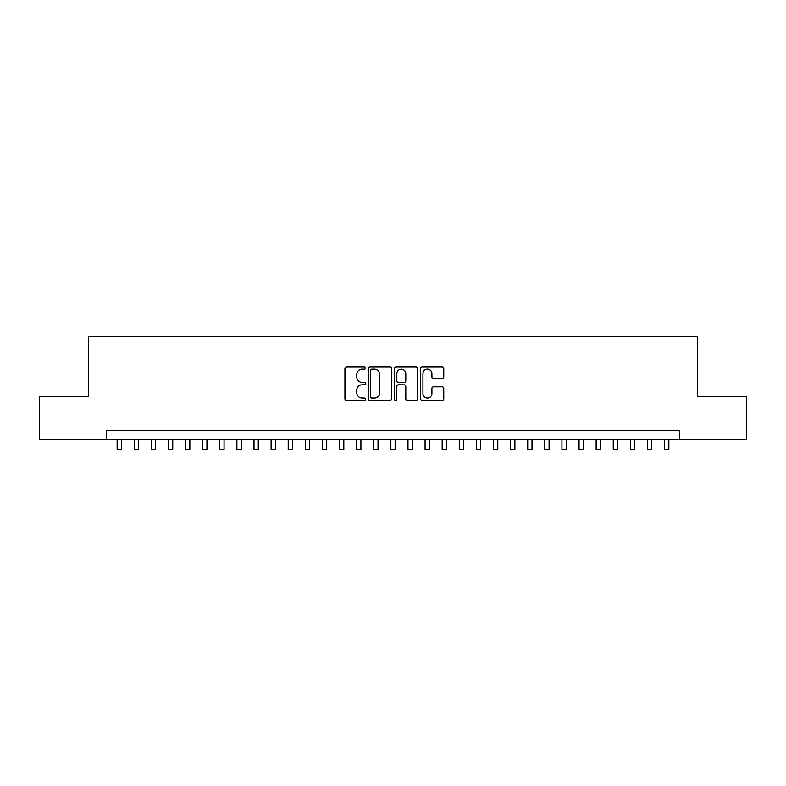<?xml version="1.0" encoding="UTF-8"?>
<svg xmlns="http://www.w3.org/2000/svg" width="786" height="786" viewBox="0 0 786 786"><rect width="100%" height="100%" fill="white"/><g stroke="black" fill="none" stroke-linecap="round" stroke-linejoin="round"><path stroke-width="1.18" d="M365.628 368.015A1.179 1.179 0 0 0 364.449 366.846L346.616 366.846A1.68 1.68 0 0 0 344.936 368.516L344.936 398.748A1.68 1.68 0 0 0 346.616 400.428L364.449 400.428A1.179 1.179 0 0 0 365.628 399.249A1.179 1.179 0 0 0 364.449 398.08L362.14 398.08A5.374 5.374 0 0 1 356.775 392.705L356.775 390.18A5.374 5.374 0 0 1 362.14 384.806L364.449 384.806A1.179 1.179 0 0 0 365.628 383.637A1.179 1.179 0 0 0 364.449 382.458L362.14 382.458A5.374 5.374 0 0 1 356.775 377.084L356.775 374.568A5.374 5.374 0 0 1 362.14 369.194L364.449 369.194A1.179 1.179 0 0 0 365.628 368.015M442.076 378.675A1.68 1.68 0 0 0 443.756 377.005L443.756 368.516A1.68 1.68 0 0 0 442.076 366.846L422.259 366.846A1.68 1.68 0 0 0 420.579 368.516L420.579 398.748A1.68 1.68 0 0 0 422.259 400.428L442.076 400.428A1.68 1.68 0 0 0 443.756 398.748L443.756 388.5A1.68 1.68 0 0 0 442.076 386.82L433.597 386.82A1.68 1.68 0 0 0 431.917 388.5L431.917 393.58A4.49 4.49 0 0 1 427.427 398.08A4.49 4.49 0 0 1 422.937 393.58L422.937 373.684A4.49 4.49 0 0 1 427.427 369.194A4.49 4.49 0 0 1 431.917 373.684L431.917 377.005A1.68 1.68 0 0 0 433.597 378.675L442.076 378.675M106.444 439.236L39.3 439.236L39.3 396.468L88.484 396.468L88.484 336.585L697.516 336.585L697.516 396.468L746.7 396.468L746.7 439.236L679.556 439.236L679.556 430.679L106.444 430.679L106.444 439.236L679.556 439.236M391.526 368.516A1.68 1.68 0 0 0 389.856 366.846L370.039 366.846A1.68 1.68 0 0 0 368.359 368.516L368.359 398.748A1.68 1.68 0 0 0 370.039 400.428L389.856 400.428A1.68 1.68 0 0 0 391.526 398.748L391.526 368.516M396.144 366.846L415.961 366.846A1.68 1.68 0 0 1 417.641 368.516L417.641 398.748A1.68 1.68 0 0 1 415.961 400.428L407.482 400.428A1.68 1.68 0 0 1 405.802 398.748L405.802 386.486A1.68 1.68 0 0 0 404.122 384.806L398.502 384.806A1.68 1.68 0 0 0 396.822 386.486L396.822 399.249A1.179 1.179 0 0 1 395.643 400.428A1.179 1.179 0 0 1 394.474 399.249L394.474 368.516A1.68 1.68 0 0 1 396.144 366.846M371.886 369.194A1.179 1.179 0 0 0 370.707 370.363L370.707 396.901A1.179 1.179 0 0 0 371.886 398.08L374.323 398.08A5.374 5.374 0 0 0 379.697 392.705L379.697 374.568A5.374 5.374 0 0 0 374.323 369.194L371.886 369.194M405.802 373.772A4.49 4.49 0 0 0 401.312 369.273A4.49 4.49 0 0 0 396.822 373.772L396.822 380.778A1.68 1.68 0 0 0 398.502 382.458L404.122 382.458A1.68 1.68 0 0 0 405.802 380.778L405.802 373.772M117.143 439.236L117.143 449.415L121.417 449.415L121.417 439.236M134.249 439.236L134.249 449.415L138.523 449.415L138.523 439.236M151.354 439.236L151.354 449.415L155.628 449.415L155.628 439.236M168.459 439.236L168.459 449.415L172.743 449.415L172.743 439.236M185.575 439.236L185.575 449.415L189.848 449.415L189.848 439.236M202.68 439.236L202.68 449.415L206.954 449.415L206.954 439.236M219.785 439.236L219.785 449.415L224.059 449.415L224.059 439.236M236.891 439.236L236.891 449.415L241.174 449.415L241.174 439.236M253.996 439.236L253.996 449.415L258.28 449.415L258.28 439.236M271.111 439.236L271.111 449.415L275.385 449.415L275.385 439.236M288.216 439.236L288.216 449.415L292.49 449.415L292.49 439.236M305.322 439.236L305.322 449.415L309.596 449.415L309.596 439.236M322.427 439.236L322.427 449.415L326.711 449.415L326.711 439.236M339.542 439.236L339.542 449.415L343.816 449.415L343.816 439.236M356.648 439.236L356.648 449.415L360.921 449.415L360.921 439.236M373.753 439.236L373.753 449.415L378.027 449.415L378.027 439.236M390.858 439.236L390.858 449.415L395.142 449.415L395.142 439.236M407.973 439.236L407.973 449.415L412.247 449.415L412.247 439.236M425.079 439.236L425.079 449.415L429.353 449.415L429.353 439.236M442.184 439.236L442.184 449.415L446.458 449.415L446.458 439.236M459.289 439.236L459.289 449.415L463.573 449.415L463.573 439.236M476.404 439.236L476.404 449.415L480.678 449.415L480.678 439.236M493.51 439.236L493.51 449.415L497.784 449.415L497.784 439.236M510.615 439.236L510.615 449.415L514.889 449.415L514.889 439.236M527.72 439.236L527.72 449.415L532.004 449.415L532.004 439.236M544.826 439.236L544.826 449.415L549.109 449.415L549.109 439.236M561.941 439.236L561.941 449.415L566.215 449.415L566.215 439.236M579.046 439.236L579.046 449.415L583.32 449.415L583.32 439.236M596.152 439.236L596.152 449.415L600.425 449.415L600.425 439.236M613.257 439.236L613.257 449.415L617.541 449.415L617.541 439.236M630.372 439.236L630.372 449.415L634.646 449.415L634.646 439.236M647.477 439.236L647.477 449.415L651.751 449.415L651.751 439.236M664.583 439.236L664.583 449.415L668.857 449.415L668.857 439.236"/></g></svg>
